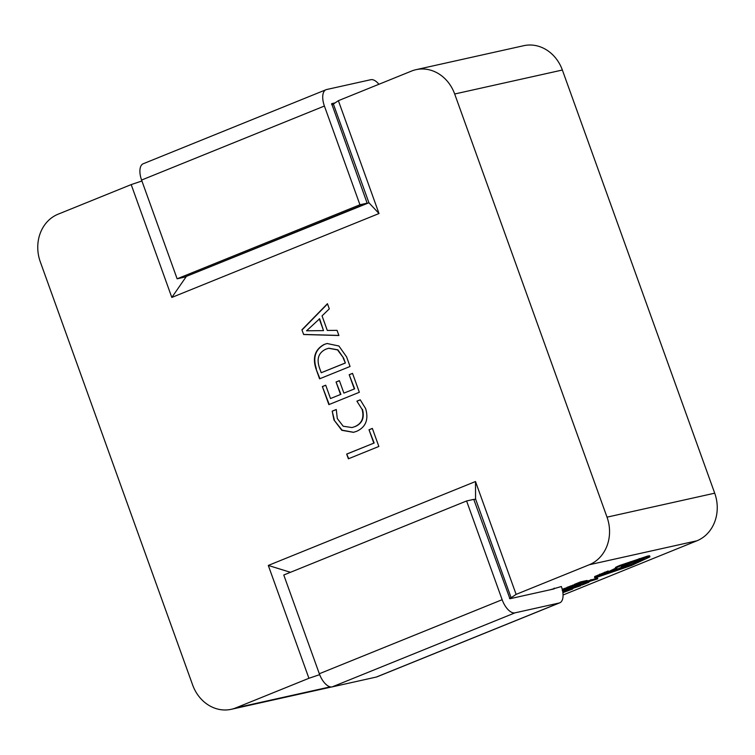<?xml version="1.0" encoding="UTF-8"?>
<svg xmlns="http://www.w3.org/2000/svg" width="755" height="755" viewBox="0 0 755 755"><rect width="100%" height="100%" fill="white"/><g stroke="black" fill="none" stroke-linecap="round" stroke-linejoin="round"><path stroke-width="1.13" d="M574.583 584.578L566.76 587.484L567.014 588.183L577.009 584.936L567.014 588.183M578.283 584.162L587.324 581.161L587.069 580.453L580.501 581.916L574.498 584.342L574.753 585.049L578.16 583.813M581.02 583.615L576.509 585.484L576.763 586.191L586.541 582.766L582.011 585.021L581.765 584.313L583.832 583.54M585.116 582.19L583.36 582.766M509.446 598.385L511.116 597.715L475.565 498.98L473.876 499.659M319.667 674.659L308.927 678.283L235.796 707.897L330.294 686.861M563.06 595.006L696.941 540.788L589.249 564.759L516.118 594.374L511.116 597.715M559.757 602.83L376.934 676.867A15.779 7.644 -112 0 1 376.339 677.046L559.162 603.009A15.779 7.644 -112 0 0 559.757 602.83A15.779 7.644 -112 0 0 561.371 586.522L550.008 589.815M597.752 578.84L591.174 580.302L586.05 582.52L597.752 578.84L597.498 578.132L587.296 581.067M576.641 585.861L568.005 588.881L568.26 589.58L571.658 588.343M571.79 588.692L580.831 585.691L580.576 584.983L579.113 585.314M568.128 589.23L562.626 591.061M571.695 588.438L571.073 588.579M566.911 587.89L565.957 588.23M562.267 590.485L568.647 588.334L562.371 590.287L566.137 588.73L565.882 588.022L562.22 589.296M649.489 557.105C650.451 556.454 649.923 556.341 647.894 556.784L620.176 566.09C615.618 567.986 614.532 568.713 616.91 568.26L609.738 571.884L614.664 570.336L633.936 561.673L642.986 558.785C645.365 558.341 644.279 559.068 639.73 560.956L634.823 562.815C635.833 562.919 633.785 564.023 628.688 566.118L601.282 575.489C599.451 575.848 600.14 575.348 603.349 573.989L608.832 571.639L608.19 570.959L594.647 576.565L594.619 577.613L596.412 577.471L631.567 565.467L649.489 557.105L649.696 555.916M610.068 571.78L602.16 574.498M642.656 558.86L634.568 562.107C635.578 562.211 633.53 563.315 628.434 565.419L614.825 570.261M615.589 568.204L609.483 571.186L609.738 571.884M649.234 556.407C650.197 555.746 649.668 555.633 647.639 556.076L619.921 565.391C615.363 567.279 614.277 568.005 616.656 567.562M303.633 334.522L301.934 329.793L327.453 303.689L329.303 308.852L322.045 315.883L327.293 330.445L337.051 330.35L338.91 335.513L303.633 334.522L301.934 329.793M516.118 594.374L475.499 481.53L268.299 565.438L308.927 678.283M589.249 564.759A37.571 32.767 -102.5 0 0 607.02 517.156L714.711 493.185A37.571 32.767 77.5 0 1 696.941 540.788M454.68 93.997A37.571 32.767 -102.5 0 0 416.043 69.668L523.734 45.696A37.571 32.767 77.5 0 1 562.362 70.026L454.68 93.997L607.02 517.156M416.043 69.668A37.571 32.767 -102.5 0 0 411.513 71.074L338.382 100.689L379.01 213.533L171.819 297.442L131.191 184.597L141.912 180.983M331.671 686.956L231.266 709.304A37.571 32.767 -102.5 0 1 192.638 684.974L40.289 261.815A37.571 32.767 -102.5 0 1 58.059 214.212L131.191 184.597M231.266 709.304A37.571 32.767 -102.5 0 0 235.796 707.897M324.216 344.422L327.075 343.516L338.891 345.998L346.602 356.889L350.056 366.477L319.582 378.821L316.005 368.865C312.343 357.464 315.09 349.31 324.216 344.422L327.255 343.468M354.293 388.9L349.188 374.716L352.528 373.357L359.342 392.279L328.869 404.623L322.366 386.56L325.716 385.201L330.511 398.536L340.543 394.469L336.06 382.002L339.401 380.643L343.893 393.119L354.652 388.825L349.188 374.716M362.107 409.418L356.898 401.15L360.239 399.801L365.684 408.71C368.789 419.62 365.76 427.16 356.605 431.332L353.434 432.332L341.788 430.293L333.965 419.95L332.191 411.164L336.277 409.503L337.296 418.553L343.204 426.226L351.943 427.557L354.652 426.698C361.834 423.621 364.316 417.864 362.107 409.418L356.898 401.15M373.8 443.091L369.006 429.755L372.347 428.406L378.85 446.46L348.385 458.804L346.677 454.076L374.159 443.006L369.006 429.755M562.362 70.026L714.711 493.185M186.004 276.519L368.921 202.765L333.38 104.03L331.681 104.709M333.38 104.03L338.382 100.689M186.107 276.802L171.819 297.442M368.921 202.765L379.01 213.533M268.299 565.438L290.458 572.299M475.499 481.53L475.565 498.98M559.162 603.009L515.004 612.843A15.779 7.644 -112 0 1 502.141 599.706L466.59 500.971L473.772 499.376L509.927 598.734L554.085 588.909L554.189 588.126M376.339 677.046L332.191 686.88A15.779 7.644 -112 0 1 319.318 673.743L283.776 575.008L466.59 500.971M367.128 203.161L359.946 204.765L177.132 278.803L184.314 277.198L367.128 203.161L331.653 103.652M378.916 84.277A15.779 7.644 68 0 0 370.762 79.709L326.604 89.534A15.779 7.644 68 0 0 326.018 89.722A15.779 7.644 68 0 0 324.405 106.03L359.946 204.765M326.018 89.722L143.195 163.76A15.779 7.644 68 0 0 141.581 180.058L177.132 278.803M335.088 102.888L331.681 103.643M302.293 329.709L327.528 303.897M338.872 335.428L303.991 334.446M323.517 330.614L319.629 318.742L306.558 330.803L323.517 330.614L319.271 318.818M319.922 378.68L316.005 368.865M316.364 368.789C312.702 357.379 315.448 349.235 324.575 344.337M343.563 358.012L337.523 349.895L328.67 348.272L326.009 349.112C318.676 352.547 316.458 358.691 319.356 367.534L321.224 372.734L345.365 363.023L343.563 358.012L337.881 349.82L328.85 348.234M345.365 363.023L343.204 358.096M321.224 372.734L345.007 363.098M349.546 374.631L352.547 373.414M329.208 404.482L322.366 386.56M322.734 386.475L325.735 385.258M340.543 394.469L330.511 398.536M340.901 394.393L336.06 382.002M336.419 381.917L339.42 380.699M354.652 388.825L343.893 393.119M357.257 401.075L360.286 399.848M353.614 432.294L342.062 430.161L333.965 419.95M334.323 419.865L332.191 411.164M332.549 411.079L336.268 409.578M352.123 427.519L354.652 426.698M355.01 426.622C362.192 423.546 364.674 417.779 362.466 409.333M369.365 429.68L372.366 428.462M348.716 458.662L346.677 454.076M347.036 453.991L374.159 443.006M585.295 582.681L585.078 582.067M591.174 580.302L590.929 579.595M582.011 585.021L588.947 582.247L588.003 582.162L576.763 586.191M586.541 582.766L587.286 582.634M588.947 582.247L588.872 581.341M580.831 585.691L574.253 587.154L573.998 586.446M574.253 587.154L568.26 589.58M562.881 592.684L572.724 588.976L562.758 591.816M562.862 592.524L570.525 589.731L562.777 591.948M566.146 590.438L565.901 589.731M564.702 591.165L565.769 590.788M587.324 581.161L580.755 582.624L580.501 581.916M580.755 582.624L574.753 585.049M574.885 584.559L575.14 585.267L574.423 584.606M573.526 585.833L570.318 587.192L573.328 585.871M577.009 584.936L576.801 584.361M569.176 587.447L568.921 586.739M569.138 587.456L568.883 586.748M568.411 587.616L568.166 586.918M566.137 588.73L565.287 588.919L565.033 588.211M565.287 588.919L562.409 590.033M562.579 590.835L563.579 590.023M563.711 590.382L562.551 590.721M615.401 567.656L615.646 568.364L616.91 568.26M633.822 561.022L633.936 561.673M642.986 558.785L644.251 558.681M634.568 562.107L635.097 562.909M601.103 574.999L601.282 575.489L600.272 575.574M608.19 570.959L608.445 571.667L594.902 577.273L594.647 576.565M623.054 565.438C620.289 566.778 621.507 566.505 626.697 564.627C629.462 563.287 628.245 563.56 623.054 565.438L621.29 566.326M626.697 564.627L628.462 563.74M630.887 562.333L630.633 561.626M611.739 571.922L611.531 571.327M604.698 572.922L604.444 572.215M600.017 574.819L599.763 574.111M319.318 673.743L502.141 599.706M332.191 686.88L515.004 612.843M324.405 106.03L141.581 180.058M579.462 585.021L579.208 584.323M585.031 583.87L584.804 583.228M584.191 583.275L583.945 582.567M563.079 591.684L562.824 590.976M565.004 591.854L564.749 591.146M572.998 585.814L572.743 585.106M570.78 586.644L570.525 585.937M562.852 589.853L562.598 589.145M647.894 556.784L647.639 556.076M639.466 559.266L639.211 558.558M620.176 566.09L619.921 565.391M639.73 560.956L639.476 560.257M628.688 566.118L628.434 565.419M611.106 572.177L610.88 571.526M568.883 588.164L568.628 587.456"/></g></svg>
